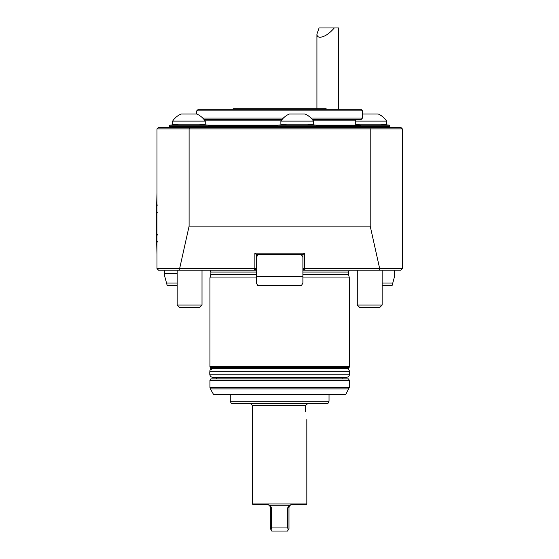 <?xml version="1.0" encoding="UTF-8"?>
<svg xmlns="http://www.w3.org/2000/svg" width="559" height="559" viewBox="0 0 559 559"><rect width="100%" height="100%" fill="white"/><g stroke="black" fill="none" stroke-linecap="round" stroke-linejoin="round"><path stroke-width="0.84" d="M302.894 274.141L348.446 274.141L349.375 277.949L302.894 277.949M379.757 307.45L359.675 307.45L357.292 305.067L382.139 305.067L379.757 307.45M199.633 307.45L179.551 307.45L177.175 305.067L202.016 305.067L199.633 307.45M348.446 274.141L348.446 272.044L349.284 270.186M304.466 268.655L305.095 270.186L304.445 270.186L302.908 268.641L302.894 254.652L256.392 254.652L256.413 268.627L254.862 268.641L254.862 253.129L304.445 253.129L304.466 268.655L402.326 268.627L402.326 128.877L400.775 127.326L369.702 127.326L370.212 128.877L402.326 128.877M400.775 270.186L402.326 268.627L400.775 270.186L305.095 270.186M379.421 270.186L379.652 268.655M357.292 270.186L357.292 305.067M370.212 226.15L189.103 226.15L179.628 268.627L156.988 268.627L158.539 270.186L156.988 268.627L156.988 128.877L370.212 128.877L370.212 226.15L379.68 268.627M179.628 268.627L179.893 270.186L158.539 270.186M256.413 270.186L254.212 270.186L254.862 268.641M179.663 268.655L254.848 268.655M254.212 270.186L179.893 270.186M177.175 270.186L177.175 305.067M189.103 226.15L189.103 128.877L189.606 127.326L369.702 127.326M156.988 128.877L158.539 127.326L189.606 127.326M254.862 270.186L256.406 268.641L256.301 276.398L302.894 276.398L302.894 283.022L301.343 285.712L257.853 285.712L256.301 283.022L256.301 276.398M304.445 268.641L302.894 268.627L302.894 276.398M302.894 270.186L304.445 270.186M254.862 253.129L256.392 254.652M302.915 254.652L304.445 253.129M301.343 254.652L302.894 257.343L302.894 268.627M256.301 277.949L209.932 277.949L210.785 274.783L256.301 274.783M349.165 367.438L210.142 367.438L210.834 368.633L348.481 368.633L349.375 366.662L349.375 277.949M307.275 124.224L316.59 125.195L277.774 125.195L287.088 124.224M380.469 124.224L389.784 125.195L389.623 126.704L277.928 126.704L277.774 125.195M297.178 121.114L280.877 121.114L280.877 124.224L313.487 124.224L313.487 121.114L297.178 121.114M313.487 121.114A19.565 19.565 0 0 0 304.948 113.973L289.415 113.973A19.565 19.565 0 0 0 280.877 121.114M199.032 124.224L208.346 125.195L169.531 125.195L178.845 124.224M277.928 126.704L169.684 126.704L169.531 125.195M188.942 121.114L172.633 121.114L172.633 124.224L205.244 124.224L205.244 121.114L188.942 121.114M205.244 121.114A19.565 19.565 0 0 0 196.705 113.973L181.179 113.973A19.565 19.565 0 0 0 172.633 121.114M389.784 125.195L355.741 125.195M355.741 124.224L386.674 124.224L386.674 121.114L355.741 121.114M386.674 121.114A19.565 19.565 0 0 0 378.136 113.973L362.609 113.973A19.565 19.565 0 0 0 362.574 113.987M349.529 374.223C349.347 376.109 348.313 377.143 346.426 377.325L212.888 377.325C211.002 377.143 209.967 376.109 209.779 374.223L349.529 374.223L349.529 371.735L209.779 371.735L209.779 374.223M346.426 368.633C348.313 368.814 349.347 369.848 349.529 371.735M349.375 387.359L349.375 380.427L209.932 380.427L209.932 387.359L349.375 387.359L345.79 394.402L213.524 394.402L210.352 388.917L348.956 388.917M209.932 380.427L210.834 378.876L348.481 378.876L349.375 380.427M342.856 378.876L342.856 377.325M287.738 507.761L288.975 507.761L288.975 528.562L288.22 529.862L287.738 527.948L287.738 507.761L289.255 505.273L291.449 504.651L306.409 504.651L306.828 503.932L306.828 419.557M287.738 527.948L271.569 527.948L271.087 529.862L271.772 531.05L287.536 531.05L288.22 529.862M271.087 529.862L270.339 528.562L270.339 507.761C270.151 505.874 269.117 504.84 267.23 504.651M288.975 507.761C289.157 505.874 290.198 504.84 292.077 504.651M271.569 527.948L271.569 507.761L270.339 507.761M271.569 507.761L270.053 505.273L267.866 504.651L270.053 505.273L289.255 505.273M267.866 504.651L252.899 504.651L252.479 503.932L306.828 503.932M305.598 411.487C306.94 421.898 306.94 421.898 305.598 411.487L305.598 405.582L307.548 403.724L305.598 405.582L252.479 405.582L250.621 403.724L231.517 403.759L231.188 402.962M233.131 403.724C230.329 402.962 230.329 402.962 233.131 403.724L241.767 403.724M255.743 403.724L326.176 403.724C328.978 402.962 328.978 402.962 326.176 403.724M328.119 402.962L327.791 403.759L307.548 403.724M287.417 403.724L317.54 403.724M315.206 403.724L244.101 403.724M328.224 403.074L329.034 401.236L329.034 394.402M232.83 109.312L233.194 108.698L326.121 108.698L326.477 109.312M198.291 109.312L361.023 109.312L362.574 110.871L196.74 110.871L198.291 109.312M202.686 118.012L283.434 118.012M310.93 118.012L362.574 118.012L362.574 110.871M196.74 113.987L196.74 110.871M204.098 119.563L282.022 119.563M312.341 119.563L361.023 119.563L362.574 118.012M356.363 119.563L355.741 120.185L355.741 125.153L356.363 125.775M208.29 125.775L277.83 125.775M316.534 125.775L360.248 125.775L361.177 126.704M198.256 127.019L287.864 127.019M306.5 127.019L369.408 127.326M338.663 109.312L338.663 27.95L319.084 27.95L316.925 34.085L316.925 108.698M334.303 27.95C329.321 33.701 324.583 36.81 320.104 37.264C318.029 37.215 316.967 36.16 316.925 34.085M177.175 273.407L164.751 273.407L164.751 276.398L167.246 285.712L177.175 285.712M166.526 283.022L177.175 283.022M164.751 273.407L177.175 273.288M164.751 273.288L164.751 270.186M156.988 254.345L156.674 242.844L157.058 242.613M156.674 242.844L157.296 241.32M157.296 235.073L156.674 234.053L156.674 233.655L157.296 234.361M157.296 212.839L156.674 213.545L157.296 212.127M156.674 233.655L156.674 213.545M157.296 205.88L156.674 204.86L156.674 204.356L157.058 204.587M156.674 204.356L156.988 192.855M156.674 204.86L156.674 213.147M156.674 234.053L156.674 242.34M257.972 254.652L256.413 257.343M382.139 283.022L392.788 283.022L392.062 285.712L382.139 285.712M392.788 283.022L394.563 276.398L394.563 270.186M302.894 274.783L348.53 274.783M210.785 274.783L210.869 274.141L256.301 274.141M210.869 274.141L210.869 272.044L256.413 272.044M302.894 272.044L348.446 272.044M210.142 367.438L209.932 366.662L349.375 366.662M231.084 403.074L230.28 401.236L329.034 401.236M204.587 120.185L281.533 120.185M312.83 120.185L355.741 120.185M207.962 125.153L278.158 125.153M316.205 125.153L355.741 125.153M210.869 272.044L210.023 270.186M382.139 270.186L382.139 305.067M202.016 270.186L202.016 305.067M209.932 366.662L209.932 277.949M287.864 126.704L287.864 127.326M306.5 126.704L306.5 127.326M316.436 126.704L316.59 125.195M179.621 126.704L179.621 127.326M198.256 126.704L198.256 127.326M208.193 126.704L208.346 125.195M379.687 126.704L379.687 127.326M360.276 124.224L355.741 124.699M209.779 371.735C210.408 370.806 208.577 370.163 212.888 368.633M216.459 378.876L216.459 377.325M210.352 388.917L209.932 387.359M252.479 503.932L252.479 405.582M230.28 401.236L230.28 394.402M203.567 124.699L203.567 124.224"/></g></svg>
